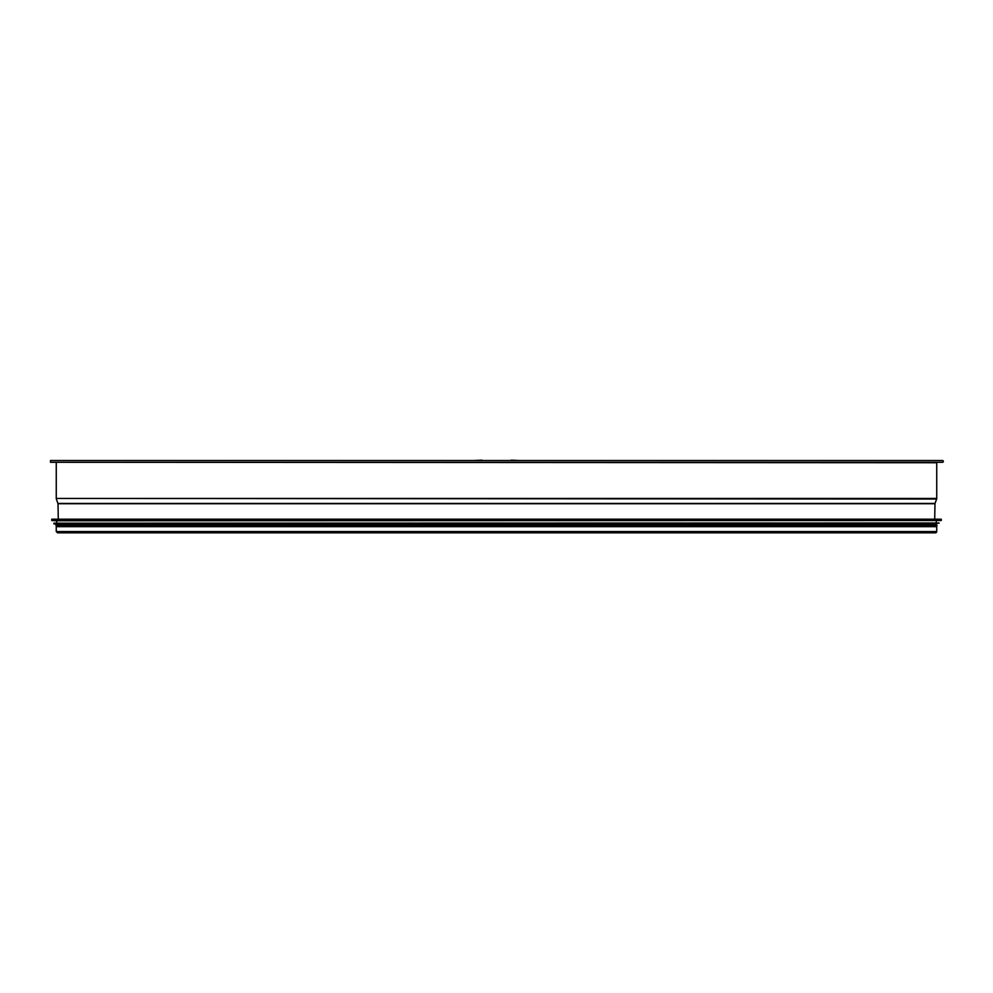 <?xml version="1.0" encoding="UTF-8"?>
<svg xmlns="http://www.w3.org/2000/svg" width="993" height="993" viewBox="0 0 993 993"><rect width="100%" height="100%" fill="white"/><g stroke="black" fill="none" stroke-linecap="round" stroke-linejoin="round"><path stroke-width="1.49" d="M942.469 462.291A0.881 0.881 0 0 0 943.35 461.41A0.881 0.881 0 0 0 942.469 460.529A0.881 0.881 -90 0 1 943.35 461.41A0.881 0.881 -90 0 1 942.469 462.291L50.519 462.291L50.519 460.529L942.469 460.529M936.734 462.726L936.734 498.436L936.734 462.726L55.807 462.291M936.635 499.045A1.763 1.763 0 0 0 936.734 498.436A1.763 1.763 -90 0 1 936.635 499.045L935.021 503.439L936.635 499.045L56.253 498.436L936.734 498.436M934.972 503.724A0.881 0.881 0 0 1 935.021 503.439A0.881 0.881 90 0 0 934.972 503.724L934.711 519.202L934.972 503.724L58.016 503.724L56.353 499.045M935.456 532.831A1.278 1.278 0 0 0 936.734 531.553A1.278 1.278 -90 0 1 935.456 532.831L57.532 532.831L56.253 531.553L936.734 531.553L936.734 526.65L56.253 526.65L56.253 531.553M936.734 526.65L936.734 531.553M938.062 460.529L54.925 460.529M935.145 519.202L51.835 519.202L51.835 520.531L56.688 520.791L56.688 523.001M51.835 520.531L941.153 520.531L56.688 520.791M936.3 520.791L936.3 523.001L938.944 523.001L53.87 523.174L54.032 523.894L56.688 524.143L56.688 524.937L936.3 524.937L936.3 524.143L56.688 524.143M936.908 524.937L56.067 524.937L56.067 525.818L936.908 525.818L936.908 524.937M936.3 526.65L936.908 525.818M56.688 525.818L56.688 526.65M482.586 460.529A1.589 1.589 0 0 0 481.593 460.169L473.425 460.529M519.55 460.529L511.395 460.169A1.589 1.589 0 0 0 510.402 460.529M935.021 503.439L57.954 503.439M941.141 519.202L51.661 519.376M941.327 519.376L941.327 520.357L51.661 520.357M938.944 523.001L53.87 523.174M939.117 523.174L53.87 523.721M936.3 524.143L54.032 523.894M56.253 462.726L56.253 498.436M58.277 519.202L58.016 503.724"/></g></svg>
